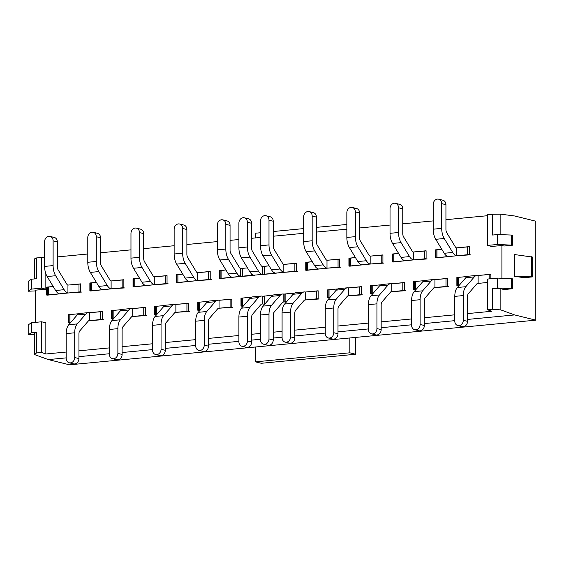 <?xml version="1.0" encoding="UTF-8"?>
<svg xmlns="http://www.w3.org/2000/svg" width="564" height="564" viewBox="0 0 564 564"><rect width="100%" height="100%" fill="white"/><g stroke="black" fill="none" stroke-linecap="round" stroke-linejoin="round"><path stroke-width="0.85" d="M514.622 276.332L514.622 254.568L532.649 257.092L532.649 276.882L524.153 277.699L514.622 276.332L531.591 276.734L531.591 256.726M531.591 276.734L532.649 276.882M501.911 278.242L501.911 245.495L504.033 246.017L512.528 245.199L497.674 244.445L487.479 245.425L487.479 214.75L492.576 214.264L492.576 235.04L497.674 234.553L497.674 244.445M497.674 287.985L512.528 288.74L504.033 289.551L500.853 288.768L500.853 309.918L492.576 309.248L492.576 288.472L497.674 287.985L497.674 278.087L487.479 279.067L487.479 309.742L492.576 309.248M500.853 234.666L500.853 214.186L514.622 215.977L535.8 221.208L535.8 320.155L514.622 314.923L500.853 309.918M500.853 214.186L492.576 214.264M500.853 288.768L492.576 288.472M34.58 278.919L34.58 258.855L36.505 257.952L41.602 257.466L41.602 288.141L45.839 289.184L45.839 273.73M535.8 320.155L69.527 364.816L48.349 359.592L34.58 354.587L34.58 333.437L36.505 332.161L31.408 332.654L31.408 322.756L41.602 321.783L41.602 352.451L36.505 352.944L36.505 332.161M45.839 289.184L35.638 290.164L35.638 322.354M69.978 322.495L69.978 314.578L78.77 313.732L68.279 314.74L68.279 322.657L70.747 322.418L69.034 322.756M103.332 319.661L88.774 320.69L102.274 319.4L102.274 311.483L89.528 312.703L102.274 311.617M47.446 294.965L47.446 287.224L53.199 286.498L46.692 287.125L46.692 295.042L80.687 291.785L80.687 283.868L67.941 285.088L80.687 284.002M113.152 318.357L113.152 310.44L121.951 309.601L111.453 310.602L111.453 318.519L113.921 318.279L112.208 318.618M146.513 315.523L131.948 316.552L145.449 315.262L145.449 307.345L132.702 308.564L145.449 307.479M90.621 290.834L90.621 283.086L96.373 282.367L89.866 282.987L89.866 290.904L123.861 287.647L123.861 279.73L111.115 280.95L123.861 279.864M156.334 314.218L156.334 306.301L165.125 305.462L154.628 306.463L154.628 314.381L157.102 314.148L155.389 314.479M189.687 311.384L175.129 312.421L188.63 311.124L188.63 303.213L175.876 304.433L188.63 303.34M133.802 286.695L133.802 278.947L139.548 278.228L133.041 278.849L133.041 286.766L167.043 283.509L167.043 275.592L154.289 276.818L167.043 275.726M199.508 310.08L199.508 302.17L208.299 301.324L197.809 302.332L197.809 310.249L200.276 310.01L198.563 310.348M232.862 307.253L218.303 308.282L231.804 306.992L231.804 299.075L219.058 300.295L231.804 299.209M176.976 282.557L176.976 274.816L182.729 274.09L176.222 274.717L176.222 282.627L210.217 279.37L210.217 271.46L197.471 272.68L210.217 271.587M242.682 305.949L242.682 298.032L251.481 297.186L240.983 298.194L240.983 306.111L243.451 305.871L241.737 306.21M273.068 295.12L263.325 296.227M265.045 303.806L263.325 304.137M220.15 278.419L220.15 270.678L225.903 269.952L219.396 270.579L219.396 278.496L253.391 275.105M247.49 267.886L240.645 268.542L247.49 267.886L242.682 268.344L242.682 276.261L262.232 274.393L262.232 266.476L269.077 265.82L262.57 266.441L262.57 274.358L296.572 271.101L296.572 263.184L283.819 264.41L296.572 263.317M284.157 294.055L284.157 301.973L286.632 301.74L283.819 302.008L283.819 294.091L294.655 293.054L284.157 294.055M319.217 298.976L304.659 300.013L318.159 298.716L318.159 290.798L305.406 292.025L318.159 290.932M329.038 297.672L329.038 289.762L337.829 288.916L327.339 289.924L327.339 297.834L329.806 297.602L328.093 297.933M362.391 294.845L347.833 295.874L361.334 294.577L361.334 286.667L348.587 287.887L361.334 286.794M306.506 270.149L306.506 262.408L312.259 261.682L305.751 262.309L305.751 270.219L339.747 266.962L339.747 259.052L326.993 260.272L339.747 259.179M372.212 293.541L372.212 285.624L381.01 284.778L370.513 285.786L370.513 293.703L372.98 293.463L371.267 293.802M405.572 290.707L391.007 291.736L404.508 290.446L404.508 282.529L391.761 283.748L404.508 282.663M349.68 266.011L349.68 258.27L355.433 257.544L348.926 258.171L348.926 266.088L382.921 262.831L382.921 254.914L370.174 256.134L382.921 255.048M415.386 289.402L415.386 281.485L424.184 280.646L413.687 281.647L413.687 289.565L416.161 289.325L414.448 289.663M448.747 286.568L434.188 287.605L447.689 286.308L447.689 278.39L434.936 279.617L447.689 278.524M392.854 261.879L392.854 254.131L398.607 253.412L392.1 254.033L392.1 261.95L426.102 258.693L426.102 250.776L413.349 251.995L426.102 250.909M458.567 285.264L458.567 277.347L467.359 276.508L456.868 277.516L456.868 285.426L459.336 285.194L457.623 285.525M490.863 278.743L490.863 274.259L478.117 275.479L490.863 274.386M463.291 320.303L467.528 321.346L467.528 296.608A4.004 2.094 -95.5 0 1 468.374 293.654L476.841 283.868A4.004 2.094 -95.5 0 1 477.729 283.361A4.004 2.094 -95.5 0 1 478.117 283.396L487.479 282.493L478.117 283.396L478.117 275.479A12.013 6.282 -95.5 0 0 476.968 275.387L468.472 276.205A12.013 6.282 -95.5 0 0 465.801 277.728L457.334 287.506A12.013 6.282 -95.5 0 0 454.788 296.382L454.788 321.113A5.005 4.202 -76.1 0 0 457.841 325.569A5.005 4.202 -76.1 0 0 463.291 320.303L463.291 295.564A12.013 6.282 -95.5 0 1 465.829 286.695L474.303 276.91A12.013 6.282 -95.5 0 1 476.968 275.387M436.035 257.741L436.035 249.993L441.788 249.274L435.281 249.894L435.281 257.811L469.276 254.554L469.276 246.637L456.523 247.864L469.276 246.771M487.479 309.742L491.716 311.279L467.528 313.598M454.788 314.818L424.347 317.736M411.614 318.956L381.172 321.868M368.433 323.087L337.998 326.006M325.259 327.226L294.817 330.144M282.085 331.364L273.23 332.21M260.498 333.43L251.643 334.276M238.903 335.495L208.468 338.414M195.729 339.634L165.287 342.552M152.555 343.772L122.113 346.684M109.381 347.903L78.939 350.822M66.2 352.042L45.839 353.995L45.839 322.827L41.602 321.783M501.911 245.495L491.716 246.468L487.479 245.425M487.479 215.709L445.934 219.685M433.201 220.905L402.759 223.823M390.027 225.043L359.585 227.962M346.846 229.181L316.404 232.093M303.672 233.313L273.23 236.231M260.498 237.451L251.643 238.297M238.903 239.524L230.056 240.37M217.316 241.589L186.874 244.508M174.142 245.728L143.7 248.639M130.968 249.859L100.526 252.778M87.787 253.997L57.345 256.916M48.349 359.592L66.2 357.879M78.939 356.659L109.381 353.748M122.113 352.528L152.555 349.609M165.287 348.39L195.729 345.471M208.468 344.251L238.903 341.34M251.643 340.113L260.498 339.267M273.23 338.047L282.085 337.202M294.817 335.982L325.259 333.063M337.998 331.843L368.433 328.925M381.172 327.705L411.614 324.793M424.347 323.574L454.788 320.655M467.528 319.435L514.622 314.923M36.505 257.952L36.505 278.736L31.408 279.222L31.408 289.113L41.602 288.141M44.612 257.854L41.602 257.466M45.839 353.995L41.602 352.451M436.035 250.085L435.281 249.894M457.623 277.699L456.868 277.516M31.408 322.756L28.2 324.878L28.2 334.776L34.58 334.522M35.638 290.89L28.2 291.236L31.408 289.113M497.674 278.087L512.528 278.842L512.528 288.74M34.58 354.587L36.505 352.944M511.47 288.479L511.47 278.581M31.408 332.654L28.2 334.776M511.47 244.938L511.47 235.047L512.528 235.308L512.528 245.199M511.47 235.047L497.674 234.553M31.408 279.222L28.2 281.344L28.2 291.236M392.854 254.223L392.1 254.033M414.448 281.838L413.687 281.647M349.68 258.354L348.926 258.171M371.267 285.969L370.513 285.786M306.506 262.493L305.751 262.309M328.093 290.107L327.339 289.924M220.15 270.762L219.396 270.579M241.737 298.384L240.983 298.194M176.976 274.901L176.222 274.717M198.563 302.515L197.809 302.332M133.802 279.039L133.041 278.849M155.389 306.654L154.628 306.463M90.621 283.177L89.866 282.987M112.208 310.792L111.453 310.602M47.446 287.309L46.692 287.125M69.034 314.923L68.279 314.74M458.567 277.347L457.623 277.615L457.623 285.356M467.528 321.346A5.005 4.202 103.9 0 1 462.078 326.612L457.841 325.569M436.035 257.91L456.523 255.774L456.523 247.864A4.004 2.094 84.5 0 1 455.254 246.757L446.787 232.791A4.004 2.094 84.5 0 1 445.934 229.414L445.934 204.683L441.704 203.632A5.005 4.202 -76.1 0 0 438.651 199.184A5.005 4.202 -76.1 0 0 433.201 204.45L433.201 229.188A12.013 6.282 84.5 0 0 435.739 239.312L444.213 253.278A12.013 6.282 84.5 0 0 448.027 256.592M441.704 203.632L441.704 228.371A12.013 6.282 84.5 0 0 444.242 238.494L452.716 252.46A12.013 6.282 84.5 0 0 456.523 255.774L470.334 254.815M438.651 199.184L442.888 200.227A5.005 4.202 103.9 0 1 445.934 204.683M263.543 344.181A5.005 4.202 -76.1 0 0 268.993 338.915L273.23 339.958A5.005 4.202 103.9 0 1 267.78 345.231L263.543 344.181A5.005 4.202 -76.1 0 1 260.498 339.732L260.498 314.994A12.013 6.282 -95.5 0 1 263.036 306.118L271.51 296.34A12.013 6.282 -95.5 0 1 274.174 294.817L282.677 293.999A12.013 6.282 -95.5 0 1 283.819 294.091M268.993 338.915L268.993 314.176A12.013 6.282 -95.5 0 1 271.538 305.307L280.005 295.522A12.013 6.282 -95.5 0 1 282.677 293.999M273.23 339.958L273.23 315.227A4.004 2.094 -95.5 0 1 274.076 312.266L282.55 302.487A4.004 2.094 -95.5 0 1 283.438 301.98A4.004 2.094 -95.5 0 1 283.819 302.008L283.072 302.078M247.406 222.244A5.005 4.202 -76.1 0 0 244.353 217.796L248.59 218.839A5.005 4.202 103.9 0 1 251.643 223.295L247.406 222.244L247.406 246.983A12.013 6.282 84.5 0 0 249.951 257.113L258.418 271.072A12.013 6.282 84.5 0 0 262.232 274.393L276.043 273.427M241.737 268.612L242.682 268.344M241.737 276.522L242.682 276.261M244.353 217.796A5.005 4.202 -76.1 0 0 238.903 223.062L238.903 247.8A12.013 6.282 84.5 0 0 241.448 257.924L249.922 271.89A12.013 6.282 84.5 0 0 253.729 275.204M251.643 223.295L251.643 248.026A4.004 2.094 84.5 0 0 252.489 251.403L260.963 265.369A4.004 2.094 84.5 0 0 262.232 266.476M255.492 237.93L255.492 233.214L260.498 232.735M273.23 231.515L303.672 228.603M316.404 227.384L346.846 224.465M349.835 337.97L349.835 352.81L255.492 361.848L255.492 347.001M355.658 337.406L355.658 354.248L349.835 352.81M355.658 354.248L261.315 363.286L255.492 361.848M420.109 324.441L424.347 325.484L424.347 300.746A4.004 2.094 -95.5 0 1 425.193 297.792L433.667 288.007A4.004 2.094 -95.5 0 1 434.555 287.499A4.004 2.094 -95.5 0 1 434.936 287.527L434.936 279.617A12.013 6.282 -95.5 0 0 433.794 279.525L425.291 280.343A12.013 6.282 -95.5 0 0 422.626 281.859L414.152 291.644A12.013 6.282 -95.5 0 0 411.614 300.513L411.614 325.252A5.005 4.202 -76.1 0 0 414.66 329.707A5.005 4.202 -76.1 0 0 420.109 324.441L420.109 299.703A12.013 6.282 -95.5 0 1 422.655 290.827L431.129 281.048A12.013 6.282 -95.5 0 1 433.794 279.525M415.386 281.485L414.448 281.746L414.448 289.494M424.347 325.484A5.005 4.202 103.9 0 1 418.897 330.751L414.66 329.707M392.854 262.048L413.349 259.912L413.349 251.995A4.004 2.094 84.5 0 1 412.08 250.895L403.605 236.929A4.004 2.094 84.5 0 1 402.759 233.552L402.759 208.814L398.522 207.771A5.005 4.202 -76.1 0 0 395.477 203.315A5.005 4.202 -76.1 0 0 390.027 208.581L390.027 233.32A12.013 6.282 84.5 0 0 392.565 243.451L401.039 257.41A12.013 6.282 84.5 0 0 404.853 260.73M398.522 207.771L398.522 232.509A12.013 6.282 84.5 0 0 401.067 242.633L409.534 256.599A12.013 6.282 84.5 0 0 413.349 259.912L427.159 258.954M395.477 203.315L399.707 204.365A5.005 4.202 103.9 0 1 402.759 208.814M376.935 328.572L381.172 329.623L381.172 304.884A4.004 2.094 -95.5 0 1 382.018 301.923L390.492 292.145A4.004 2.094 -95.5 0 1 391.381 291.637A4.004 2.094 -95.5 0 1 391.761 291.666L391.761 283.748A12.013 6.282 -95.5 0 0 390.612 283.664L382.117 284.475A12.013 6.282 -95.5 0 0 379.452 285.997L370.978 295.783A12.013 6.282 -95.5 0 0 368.433 304.652L368.433 329.39A5.005 4.202 -76.1 0 0 371.486 333.839A5.005 4.202 -76.1 0 0 376.935 328.572L376.935 303.841A12.013 6.282 -95.5 0 1 379.48 294.965L387.947 285.187A12.013 6.282 -95.5 0 1 390.612 283.664M372.212 285.624L371.267 285.885L371.267 293.625M381.172 329.623A5.005 4.202 103.9 0 1 375.723 334.889L371.486 333.839M349.68 266.187L370.174 264.051L370.174 256.134A4.004 2.094 84.5 0 1 368.905 255.027L360.431 241.068A4.004 2.094 84.5 0 1 359.585 237.691L359.585 212.952L355.348 211.909A5.005 4.202 -76.1 0 0 352.296 207.453A5.005 4.202 -76.1 0 0 346.846 212.72L346.846 237.458A12.013 6.282 84.5 0 0 349.391 247.582L357.858 261.548A12.013 6.282 84.5 0 0 361.672 264.861M355.348 211.909L355.348 236.64A12.013 6.282 84.5 0 0 357.886 246.771L366.36 260.737A12.013 6.282 84.5 0 0 370.174 264.051L383.978 263.092M352.296 207.453L356.533 208.497A5.005 4.202 103.9 0 1 359.585 212.952M333.761 332.711L337.998 333.754L337.998 309.023A4.004 2.094 -95.5 0 1 338.844 306.062L347.311 296.283A4.004 2.094 -95.5 0 1 348.199 295.776A4.004 2.094 -95.5 0 1 348.587 295.804L348.587 287.887A12.013 6.282 -95.5 0 0 347.438 287.795L338.943 288.613A12.013 6.282 -95.5 0 0 336.271 290.136L327.804 299.914A12.013 6.282 -95.5 0 0 325.259 308.79L325.259 333.521A5.005 4.202 -76.1 0 0 328.311 337.977A5.005 4.202 -76.1 0 0 333.761 332.711L333.761 307.972A12.013 6.282 -95.5 0 1 336.299 299.103L344.773 289.318A12.013 6.282 -95.5 0 1 347.438 287.795M329.038 289.762L328.093 290.023L328.093 297.764M337.998 333.754A5.005 4.202 103.9 0 1 332.548 339.027L328.311 337.977M306.506 270.318L326.993 268.189L326.993 260.272A4.004 2.094 84.5 0 1 325.724 259.165L317.257 245.199A4.004 2.094 84.5 0 1 316.404 241.822L316.404 217.091L312.174 216.04A5.005 4.202 -76.1 0 0 309.121 211.592A5.005 4.202 -76.1 0 0 303.672 216.858L303.672 241.596A12.013 6.282 84.5 0 0 306.21 251.72L314.684 265.686A12.013 6.282 84.5 0 0 318.498 269M312.174 216.04L312.174 240.779A12.013 6.282 84.5 0 0 314.712 250.902L323.186 264.868A12.013 6.282 84.5 0 0 326.993 268.189L340.804 267.223M309.121 211.592L313.358 212.635A5.005 4.202 103.9 0 1 316.404 217.091M290.58 336.849L294.817 337.892L294.817 313.154A4.004 2.094 -95.5 0 1 295.663 310.2L304.137 300.415A4.004 2.094 -95.5 0 1 305.025 299.907A4.004 2.094 -95.5 0 1 305.406 299.935L305.406 292.025A12.013 6.282 -95.5 0 0 304.264 291.933L295.762 292.751A12.013 6.282 -95.5 0 0 293.097 294.267L284.623 304.052A12.013 6.282 -95.5 0 0 282.085 312.921L282.085 337.66A5.005 4.202 -76.1 0 0 285.13 342.115A5.005 4.202 -76.1 0 0 290.58 336.849L290.58 312.111A12.013 6.282 -95.5 0 1 293.125 303.242L301.599 293.456A12.013 6.282 -95.5 0 1 304.264 291.933M286.632 301.74L284.919 302.071M294.655 293.054L284.919 294.154M294.817 337.892A5.005 4.202 103.9 0 1 289.367 343.159L285.13 342.115M263.325 274.457L283.819 272.32L283.819 264.41A4.004 2.094 84.5 0 1 282.55 263.303L274.076 249.337A4.004 2.094 84.5 0 1 273.23 245.96L273.23 221.222L268.993 220.179A5.005 4.202 -76.1 0 0 265.947 215.723A5.005 4.202 -76.1 0 0 260.498 220.996L260.498 245.728A12.013 6.282 84.5 0 0 263.036 255.859L271.51 269.818A12.013 6.282 84.5 0 0 275.324 273.138M263.325 266.539L269.077 265.82M268.993 220.179L268.993 244.917A12.013 6.282 84.5 0 0 271.538 255.041L280.005 269.007A12.013 6.282 84.5 0 0 283.819 272.32L297.63 271.362M265.947 215.723L270.177 216.773A5.005 4.202 103.9 0 1 273.23 221.222M247.406 340.98L251.643 342.031L251.643 317.292A4.004 2.094 -95.5 0 1 252.489 314.331L260.963 304.553A4.004 2.094 -95.5 0 1 261.851 304.045A4.004 2.094 -95.5 0 1 262.232 304.074L262.232 296.156A12.013 6.282 -95.5 0 0 261.083 296.072L252.587 296.883A12.013 6.282 -95.5 0 0 249.922 298.405L241.448 308.191A12.013 6.282 -95.5 0 0 238.903 317.06L238.903 341.798A5.005 4.202 -76.1 0 0 241.956 346.254A5.005 4.202 -76.1 0 0 247.406 340.98L247.406 316.249A12.013 6.282 -95.5 0 1 249.951 307.373L258.418 297.595A12.013 6.282 -95.5 0 1 261.083 296.072M242.682 298.032L241.737 298.293L241.737 306.041M251.643 342.031A5.005 4.202 103.9 0 1 246.193 347.297L241.956 346.254M220.15 278.595L240.645 276.459L240.645 268.542A4.004 2.094 84.5 0 1 239.376 267.435L230.902 253.476A4.004 2.094 84.5 0 1 230.056 250.099L230.056 225.36L225.819 224.317A5.005 4.202 -76.1 0 0 222.766 219.861A5.005 4.202 -76.1 0 0 217.316 225.128L217.316 249.866A12.013 6.282 84.5 0 0 219.861 259.99L228.335 273.956A12.013 6.282 84.5 0 0 232.142 277.269M225.819 224.317L225.819 249.055A12.013 6.282 84.5 0 0 228.357 259.179L236.831 273.145A12.013 6.282 84.5 0 0 240.645 276.459L254.449 275.5M222.766 219.861L227.003 220.905A5.005 4.202 103.9 0 1 230.056 225.36M204.231 345.119L208.468 346.162L208.468 321.431A4.004 2.094 -95.5 0 1 209.314 318.47L217.782 308.691A4.004 2.094 -95.5 0 1 218.677 308.184A4.004 2.094 -95.5 0 1 219.058 308.212L219.058 300.295A12.013 6.282 -95.5 0 0 217.908 300.21L209.413 301.021A12.013 6.282 -95.5 0 0 206.741 302.544L198.274 312.322A12.013 6.282 -95.5 0 0 195.729 321.198L195.729 345.936A5.005 4.202 -76.1 0 0 198.782 350.385A5.005 4.202 -76.1 0 0 204.231 345.119L204.231 320.38A12.013 6.282 -95.5 0 1 206.769 311.511L215.244 301.726A12.013 6.282 -95.5 0 1 217.908 300.21M199.508 302.17L198.563 302.431L198.563 310.172M208.468 346.162A5.005 4.202 103.9 0 1 203.019 351.435L198.782 350.385M176.976 282.726L197.471 280.597L197.471 272.68A4.004 2.094 84.5 0 1 196.194 271.573L187.727 257.607A4.004 2.094 84.5 0 1 186.874 254.237L186.874 229.499L182.644 228.455A5.005 4.202 -76.1 0 0 179.592 224A5.005 4.202 -76.1 0 0 174.142 229.266L174.142 254.004A12.013 6.282 84.5 0 0 176.68 264.128L185.154 278.094A12.013 6.282 84.5 0 0 188.968 281.408M182.644 228.455L182.644 253.187A12.013 6.282 84.5 0 0 185.182 263.317L193.656 277.276A12.013 6.282 84.5 0 0 197.471 280.597L211.274 279.638M179.592 224L183.829 225.043A5.005 4.202 103.9 0 1 186.874 229.499M161.05 349.257L165.287 350.3L165.287 325.562A4.004 2.094 -95.5 0 1 166.133 322.608L174.607 312.823A4.004 2.094 -95.5 0 1 175.496 312.315A4.004 2.094 -95.5 0 1 175.876 312.35L175.876 304.433A12.013 6.282 -95.5 0 0 174.734 304.341L166.232 305.159A12.013 6.282 -95.5 0 0 163.567 306.682L155.093 316.46A12.013 6.282 -95.5 0 0 152.555 325.336L152.555 350.068A5.005 4.202 -76.1 0 0 155.601 354.523A5.005 4.202 -76.1 0 0 161.05 349.257L161.05 324.519A12.013 6.282 -95.5 0 1 163.595 315.65L172.069 305.864A12.013 6.282 -95.5 0 1 174.734 304.341M156.334 306.301L155.389 306.562L155.389 314.31M165.287 350.3A5.005 4.202 103.9 0 1 159.838 355.567L155.601 354.523M133.802 286.864L154.289 284.728L154.289 276.818A4.004 2.094 84.5 0 1 153.02 275.711L144.546 261.745A4.004 2.094 84.5 0 1 143.7 258.368L143.7 233.637L139.463 232.587A5.005 4.202 -76.1 0 0 136.417 228.131A5.005 4.202 -76.1 0 0 130.968 233.404L130.968 258.136A12.013 6.282 84.5 0 0 133.506 268.267L141.98 282.233A12.013 6.282 84.5 0 0 145.794 285.546M139.463 232.587L139.463 257.325A12.013 6.282 84.5 0 0 142.008 267.449L150.475 281.415A12.013 6.282 84.5 0 0 154.289 284.728L168.1 283.77M136.417 228.131L140.647 229.181A5.005 4.202 103.9 0 1 143.7 233.637M117.876 353.388L122.113 354.439L122.113 329.7A4.004 2.094 -95.5 0 1 122.959 326.746L131.433 316.961A4.004 2.094 -95.5 0 1 132.321 316.453A4.004 2.094 -95.5 0 1 132.702 316.482L132.702 308.564A12.013 6.282 -95.5 0 0 131.553 308.48L123.058 309.291A12.013 6.282 -95.5 0 0 120.393 310.813L111.919 320.599A12.013 6.282 -95.5 0 0 109.381 329.468L109.381 354.206A5.005 4.202 -76.1 0 0 112.426 358.662A5.005 4.202 -76.1 0 0 117.876 353.388L117.876 328.657A12.013 6.282 -95.5 0 1 120.421 319.781L128.888 310.003A12.013 6.282 -95.5 0 1 131.553 308.48M113.152 310.44L112.208 310.701L112.208 318.448M122.113 354.439A5.005 4.202 103.9 0 1 116.663 359.705L112.426 358.662M90.621 291.003L111.115 288.867L111.115 280.95A4.004 2.094 84.5 0 1 109.846 279.85L101.372 265.884A4.004 2.094 84.5 0 1 100.526 262.507L100.526 237.768L96.289 236.725A5.005 4.202 -76.1 0 0 93.236 232.269A5.005 4.202 -76.1 0 0 87.787 237.536L87.787 262.274A12.013 6.282 84.5 0 0 90.332 272.398L98.806 286.364A12.013 6.282 84.5 0 0 102.613 289.684M96.289 236.725L96.289 261.463A12.013 6.282 84.5 0 0 98.827 271.587L107.301 285.553A12.013 6.282 84.5 0 0 111.115 288.867L124.919 287.908M93.236 232.269L97.473 233.313A5.005 4.202 103.9 0 1 100.526 237.768M74.702 357.527L78.939 358.57L78.939 333.839A4.004 2.094 -95.5 0 1 79.785 330.878L88.252 321.099A4.004 2.094 -95.5 0 1 89.147 320.592A4.004 2.094 -95.5 0 1 89.528 320.62L89.528 312.703A12.013 6.282 -95.5 0 0 88.379 312.618L79.884 313.429A12.013 6.282 -95.5 0 0 77.212 314.952L68.745 324.737A12.013 6.282 -95.5 0 0 66.2 333.606L66.2 358.344A5.005 4.202 -76.1 0 0 69.252 362.793A5.005 4.202 -76.1 0 0 74.702 357.527L74.702 332.788A12.013 6.282 -95.5 0 1 77.24 323.919L85.714 314.141A12.013 6.282 -95.5 0 1 88.379 312.618M69.978 314.578L69.034 314.839L69.034 322.58M78.939 358.57A5.005 4.202 103.9 0 1 73.489 363.843L69.252 362.793M47.446 295.141L67.941 293.005L67.941 285.088A4.004 2.094 84.5 0 1 66.665 283.981L58.198 270.015A4.004 2.094 84.5 0 1 57.345 266.645L57.345 241.907L53.115 240.863A5.005 4.202 -76.1 0 0 50.062 236.408A5.005 4.202 -76.1 0 0 44.612 241.674L44.612 266.412A12.013 6.282 84.5 0 0 47.157 276.536L55.624 290.502A12.013 6.282 84.5 0 0 59.439 293.816M53.115 240.863L53.115 265.595A12.013 6.282 84.5 0 0 55.653 275.726L64.127 289.692A12.013 6.282 84.5 0 0 67.941 293.005L81.745 292.046M50.062 236.408L54.299 237.451A5.005 4.202 103.9 0 1 57.345 241.907M489.164 278.905L489.164 274.421M474.303 276.91L465.801 277.728M465.829 286.695L457.334 287.506M463.291 295.564L454.788 296.382M436.98 249.732L436.98 257.649M467.577 246.806L467.577 254.716M444.213 253.278L452.716 252.46M435.739 239.312L444.242 238.494M433.201 229.188L441.704 228.371M264.269 303.876L264.269 295.966M280.005 295.522L271.51 296.34M271.538 305.307L263.036 306.118M268.993 314.176L260.498 314.994M273.279 272.003L273.279 273.336M249.922 271.89L258.418 271.072M241.448 257.924L249.951 257.113M238.903 247.8L247.406 246.983M445.99 286.47L445.99 278.553M431.129 281.048L422.626 281.859M422.655 290.827L414.152 291.644M420.109 299.703L411.614 300.513M393.799 253.87L393.799 261.788M424.396 250.938L424.396 258.855M401.039 257.41L409.534 256.599M392.565 243.451L401.067 242.633M390.027 233.32L398.522 232.509M402.809 290.608L402.809 282.691M387.947 285.187L379.452 285.997M379.48 294.965L370.978 295.783M376.935 303.841L368.433 304.652M350.625 258.009L350.625 265.926M381.222 255.076L381.222 262.993M357.858 261.548L366.36 260.737M349.391 247.582L357.886 246.771M346.846 237.458L355.348 236.64M359.635 294.746L359.635 286.829M344.773 289.318L336.271 290.136M336.299 299.103L327.804 299.914M333.761 307.972L325.259 308.79M307.45 262.14L307.45 270.057M338.047 259.214L338.047 267.124M314.684 265.686L323.186 264.868M306.21 251.72L314.712 250.902M303.672 241.596L312.174 240.779M316.46 298.878L316.46 290.961M285.863 301.81L285.863 293.893M301.599 293.456L293.097 294.267M293.125 303.242L284.623 304.052M290.58 312.111L282.085 312.921M264.269 266.278L264.269 274.196M294.866 263.346L294.866 271.263M271.51 269.818L280.005 269.007M263.036 255.859L271.538 255.041M260.498 245.728L268.993 244.917M258.418 297.595L249.922 298.405M249.951 307.373L241.448 308.191M247.406 316.249L238.903 317.06M221.095 270.417L221.095 278.334M251.692 274.076L251.692 275.401M228.335 273.956L236.831 273.145M219.861 259.99L228.357 259.179M217.316 249.866L225.819 249.055M230.105 307.154L230.105 299.237M215.244 301.726L206.741 302.544M206.769 311.511L198.274 312.322M204.231 320.38L195.729 321.198M177.921 274.555L177.921 282.465M208.518 271.622L208.518 279.54M185.154 278.094L193.656 277.276M176.68 264.128L185.182 263.317M174.142 254.004L182.644 253.187M186.931 311.286L186.931 303.376M172.069 305.864L163.567 306.682M163.595 315.65L155.093 316.46M161.05 324.519L152.555 325.336M134.74 278.686L134.74 286.604M165.337 275.754L165.337 283.671M141.98 282.233L150.475 281.415M133.506 268.267L142.008 267.449M130.968 258.136L139.463 257.325M143.749 315.424L143.749 307.507M128.888 310.003L120.393 310.813M120.421 319.781L111.919 320.599M117.876 328.657L109.381 329.468M91.565 282.825L91.565 290.742M122.162 279.892L122.162 287.809M98.806 286.364L107.301 285.553M90.332 272.398L98.827 271.587M87.787 262.274L96.289 261.463M100.575 319.562L100.575 311.645M85.714 314.141L77.212 314.952M77.24 323.919L68.745 324.737M74.702 332.788L66.2 333.606M48.391 286.963L48.391 294.873M78.988 284.03L78.988 291.948M55.624 290.502L64.127 289.692M47.157 276.536L55.653 275.726M44.612 266.412L53.115 265.595"/></g></svg>
